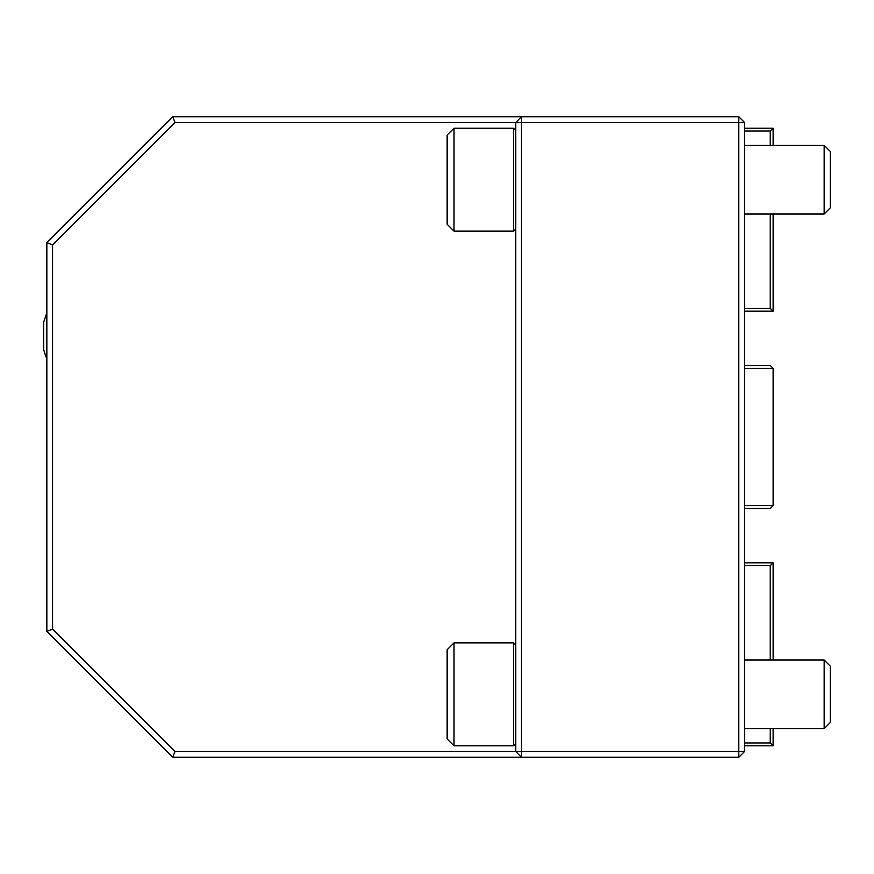 <?xml version="1.0" encoding="UTF-8"?>
<svg xmlns="http://www.w3.org/2000/svg" width="874" height="874" viewBox="0 0 874 874"><rect width="100%" height="100%" fill="white"/><g stroke="black" fill="none" stroke-linecap="round" stroke-linejoin="round"><path stroke-width="1.31" d="M738.803 757.245L521.494 757.245L515.769 751.531L744.517 751.531L738.803 757.245L738.803 122.469L744.517 122.469L738.803 116.755L738.803 122.469L521.494 122.469L521.494 116.755L738.803 116.755M175.029 751.531L172.659 757.245L521.494 757.245L521.494 122.469L515.769 122.469L521.494 116.755L172.659 116.755L175.029 122.469L52.56 244.939L52.56 629.061L175.029 751.531L515.769 751.531L515.769 122.469L175.029 122.469M172.659 757.245L46.846 631.432L52.56 629.061M46.846 631.432L46.846 242.568L52.56 244.939M46.846 242.568L172.659 116.755M744.517 122.469L744.517 751.531M830.3 179.662L830.3 207.837L824.16 213.977L824.16 145.346L830.3 151.486L830.3 179.662M744.517 213.977L824.16 213.977M830.3 694.338L830.3 722.514L824.16 728.654L824.16 660.023L830.3 666.163L830.3 694.338M744.517 728.654L824.16 728.654M773.119 728.654L773.119 745.806L744.517 745.806M744.517 562.812L773.119 562.812L773.119 660.023M773.119 745.806L770.256 742.944L770.256 728.654M744.517 742.944L770.256 742.944M770.256 660.023L770.256 565.675L744.517 565.675M770.256 565.675L773.119 562.812M773.119 213.977L773.119 311.188L744.517 311.188M744.517 128.194L773.119 128.194L773.119 145.346M773.119 311.188L770.256 308.325L770.256 213.977M744.517 308.325L770.256 308.325M770.256 145.346L770.256 131.056L744.517 131.056M770.256 131.056L773.119 128.194M454.01 179.662L454.01 231.129L513.573 231.129L513.573 128.194L454.01 128.194L454.01 179.662M454.01 128.194L447.149 135.055L447.149 224.268L454.01 231.129M454.01 694.338L454.01 745.806L513.573 745.806L513.573 642.871L454.01 642.871L454.01 694.338M454.01 642.871L447.149 649.732L447.149 738.945L454.01 745.806M46.846 358.755A57.181 57.181 0 0 1 43.7 349.502L43.7 322.058L46.846 312.805M744.517 508.482L770.256 508.482L773.119 505.62L773.119 368.38L770.256 365.518L744.517 365.518M744.517 505.62L773.119 505.62M773.119 368.38L744.517 368.38M744.517 145.346L824.16 145.346M744.517 660.023L824.16 660.023M515.769 130.39L513.573 128.194M515.769 228.922L513.573 231.129M515.769 645.078L513.573 642.871M515.769 743.61L513.573 745.806"/></g></svg>
